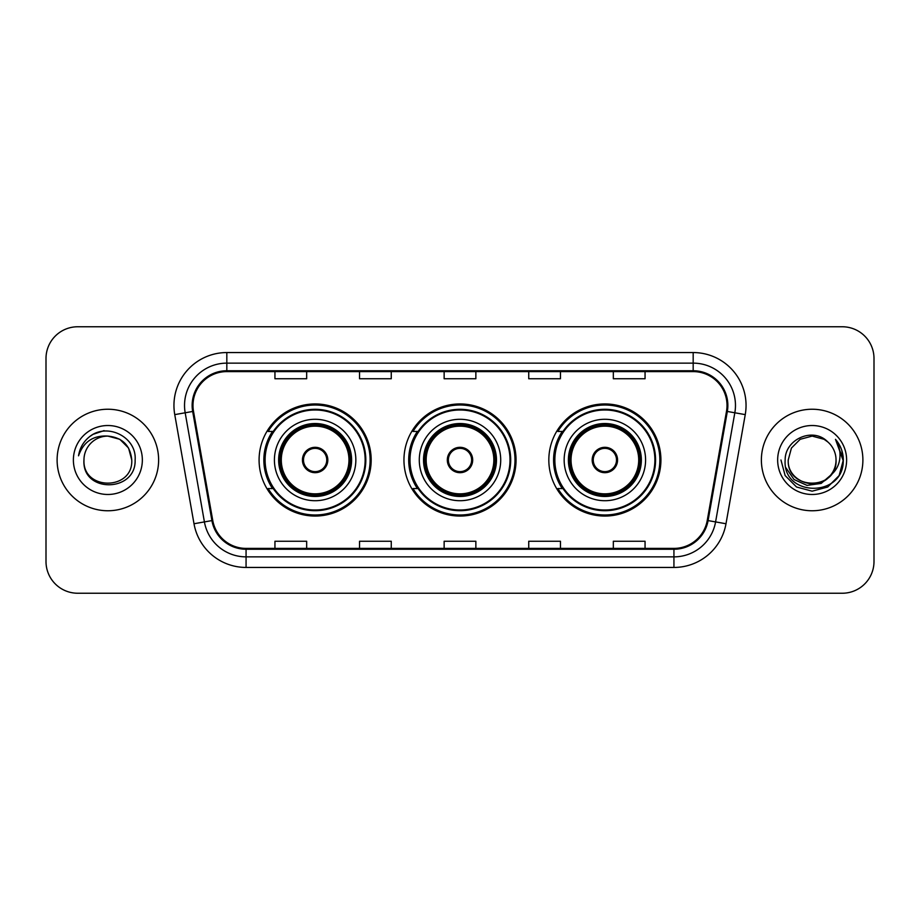<?xml version="1.0" encoding="UTF-8"?>
<svg xmlns="http://www.w3.org/2000/svg" width="920" height="920" viewBox="0 0 920 920"><rect width="100%" height="100%" fill="white"/><g stroke="black" fill="none" stroke-linecap="round" stroke-linejoin="round"><path stroke-width="1.38" d="M548.826 460A56.051 56.051 0 0 0 604.877 516.051A56.051 56.051 0 0 0 660.917 460A56.051 56.051 0 0 0 604.877 403.949A56.051 56.051 0 0 0 548.826 460M403.949 460A56.051 56.051 0 0 0 460 516.051A56.051 56.051 0 0 0 516.051 460A56.051 56.051 0 0 0 460 403.949A56.051 56.051 0 0 0 403.949 460M259.083 460A56.051 56.051 0 0 0 315.123 516.051A56.051 56.051 0 0 0 371.174 460A56.051 56.051 0 0 0 315.123 403.949A56.051 56.051 0 0 0 259.083 460M272.527 488.554A51.29 51.29 0 0 1 272.527 431.445M417.392 488.554A51.29 51.29 0 0 1 417.392 431.445M562.269 488.554A51.29 51.29 0 0 1 562.269 431.445M46 358.478L46 561.522A31.728 31.728 0 0 0 77.728 593.239L842.271 593.239A31.728 31.728 0 0 0 874 561.522L874 358.478A31.728 31.728 0 0 0 842.271 326.761L77.728 326.761A31.728 31.728 0 0 0 46 358.478L46 561.522M57.109 460A50.761 50.761 0 0 0 107.858 510.761A50.761 50.761 0 0 0 158.619 460A50.761 50.761 0 0 0 107.858 409.239A50.761 50.761 0 0 0 57.109 460A50.761 50.761 0 0 0 107.858 510.761A50.761 50.761 0 0 0 158.619 460A50.761 50.761 0 0 0 107.858 409.239A50.761 50.761 0 0 0 57.109 460M761.38 460A50.761 50.761 0 0 0 812.141 510.761A50.761 50.761 0 0 0 862.891 460A50.761 50.761 0 0 0 812.141 409.239A50.761 50.761 0 0 0 761.38 460A50.761 50.761 0 0 0 812.141 510.761A50.761 50.761 0 0 0 862.891 460A50.761 50.761 0 0 0 812.141 409.239A50.761 50.761 0 0 0 761.38 460M192.993 405.433A33.844 33.844 0 0 1 226.826 371.599L693.174 371.599A33.844 33.844 0 0 1 726.501 411.309L707.25 520.444A33.844 33.844 0 0 1 673.934 548.4L246.065 548.4A33.844 33.844 0 0 1 212.75 520.444L193.499 411.309A33.844 33.844 0 0 1 192.993 405.433M192.142 405.433A34.684 34.684 0 0 0 192.671 411.459L211.91 520.593A34.684 34.684 0 0 0 246.065 549.251L673.934 549.251A34.684 34.684 0 0 0 708.089 520.593L727.329 411.459A34.684 34.684 0 0 0 693.174 370.748L226.826 370.748A34.684 34.684 0 0 0 192.142 405.433M174.754 414.621A52.877 52.877 0 0 1 226.826 352.555L693.174 352.555A52.877 52.877 0 0 1 745.246 414.621L725.995 523.745A52.877 52.877 0 0 1 673.934 567.444L246.065 567.444A52.877 52.877 0 0 1 194.005 523.745L174.754 414.621L185.173 412.781A42.297 42.297 0 0 1 226.826 363.135L693.174 363.135A42.297 42.297 0 0 1 734.827 412.781L715.587 521.916A42.297 42.297 0 0 1 673.934 556.865L246.065 556.865A42.297 42.297 0 0 1 204.412 521.916L185.173 412.781A42.297 42.297 0 0 1 184.529 405.433M842.271 326.761L77.728 326.761M77.728 593.239L842.271 593.239M874 561.522L874 358.478M444.141 371.599L444.141 378.752L475.858 378.752L475.858 371.599M359.536 371.599L359.536 378.752L391.264 378.752L391.264 371.599M274.942 371.599L274.942 378.752L306.671 378.752L306.671 371.599M528.735 371.599L528.735 378.752L560.464 378.752L560.464 371.599M613.33 371.599L613.33 378.752L645.058 378.752L645.058 371.599M475.858 548.4L475.858 541.247L444.141 541.247L444.141 548.4M391.264 548.4L391.264 541.247L359.536 541.247L359.536 548.4M306.671 548.4L306.671 541.247L274.942 541.247L274.942 548.4M560.464 548.4L560.464 541.247L528.735 541.247L528.735 548.4M645.058 548.4L645.058 541.247L613.33 541.247L613.33 548.4M131.767 460C133.227 490.843 82.489 490.843 83.962 460C81.73 493.407 136.195 492.637 135.125 460C136.965 437.138 107.272 422.326 89.688 436.597C83.467 441.577 79.752 447.982 78.534 455.814C83.455 441.784 93.23 435.217 107.858 436.091L119.818 439.3L128.57 448.051L131.767 460C133.227 490.843 82.489 490.843 83.962 460C82.489 490.843 133.227 490.843 131.767 460C133.227 490.843 82.489 490.843 83.962 460C82.489 490.843 133.227 490.843 131.767 460L128.57 448.051L119.818 439.3L107.858 436.091L119.818 439.3L128.57 448.051L131.767 460C130.352 445.475 122.383 437.506 107.858 436.091A23.908 23.908 0 0 0 83.962 460M73.382 460A34.477 34.477 0 0 0 107.858 494.477A34.477 34.477 0 0 0 142.347 460A34.477 34.477 0 0 0 107.858 425.523A34.477 34.477 0 0 0 73.382 460M89.677 436.609L93.046 434.343L104.087 430.617M274.413 460A40.71 40.71 0 0 1 315.123 419.29A40.71 40.71 0 0 1 355.844 460A40.71 40.71 0 0 1 315.123 500.71A40.71 40.71 0 0 1 274.413 460A40.71 40.71 0 0 0 315.123 500.71A40.71 40.71 0 0 0 355.844 460M273.159 431.445A50.761 50.761 0 0 0 273.159 488.554M365.148 460A50.014 50.014 0 0 0 315.123 409.986A50.014 50.014 0 0 0 265.109 460A50.014 50.014 0 0 0 315.123 510.013A50.014 50.014 0 0 0 365.148 460M279.174 460A35.949 35.949 0 0 0 315.123 495.949A35.949 35.949 0 0 0 351.084 460A35.949 35.949 0 0 0 315.123 424.051A35.949 35.949 0 0 0 279.174 460M281.29 460A33.844 33.844 0 0 1 315.123 426.155A33.844 33.844 0 0 1 348.967 460A33.844 33.844 0 0 1 315.123 493.844A33.844 33.844 0 0 1 281.29 460M302.438 460A12.684 12.684 0 0 0 315.123 472.684A12.684 12.684 0 0 0 327.819 460A12.684 12.684 0 0 0 315.123 447.315A12.684 12.684 0 0 0 302.438 460M280.232 460A34.891 34.891 0 0 1 315.123 425.109A34.891 34.891 0 0 1 350.025 460A34.891 34.891 0 0 1 315.123 494.891A34.891 34.891 0 0 1 280.232 460M370.116 460A54.993 54.993 0 0 1 268.134 488.554L273.228 488.554A50.703 50.703 0 0 0 365.827 460.126A50.703 50.703 0 0 0 273.228 431.445L268.134 431.445A54.993 54.993 0 0 1 370.116 460M302.841 456.826L303.278 456.826A12.27 12.27 0 0 1 326.979 456.826L326.312 456.826A11.626 11.626 0 0 1 315.123 471.626A11.626 11.626 0 0 1 303.933 456.826A11.626 11.626 0 0 1 326.312 456.826L327.416 456.826M303.278 456.826L303.933 456.826L303.278 456.826M327.416 463.174L326.979 463.174A12.27 12.27 0 0 1 303.278 463.174L302.841 463.174M326.979 463.174L326.312 463.174L326.979 463.174M836.038 460C837.51 490.843 786.772 490.843 788.233 460L791.43 448.051L800.181 439.3L812.141 436.091L824.09 439.3L827.793 441.933C813.13 426.558 784.886 439.231 785.151 460C782.46 496.903 842.294 497.869 843.26 461.794L843.318 460C843.226 452.157 840.615 445.28 835.486 439.346C839.385 445.74 840.765 452.628 839.603 460C838.488 466.267 835.44 471.385 830.461 475.352A23.908 23.908 0 0 0 836.038 460C837.51 490.843 786.772 490.843 788.233 460L791.43 448.051L800.181 439.3L812.141 436.091L824.09 439.3L827.793 441.933A23.908 23.908 0 0 1 836.038 460C837.51 490.843 786.772 490.843 788.233 460C786.991 481.539 817.765 492.51 830.461 475.352M831.979 474.076L821.18 483.414L807.047 485.392L794.029 479.504L785.898 467.751M777.653 460A34.477 34.477 0 0 0 812.141 494.477A34.477 34.477 0 0 0 846.619 460A34.477 34.477 0 0 0 812.141 425.523A34.477 34.477 0 0 0 777.653 460M835.486 439.346L843.295 460.909L841.846 450.558L843.318 460M780.965 460L785.139 475.582L796.547 487.002L812.141 491.176L827.724 487.002L839.132 475.582L843.318 460L835.716 439.61L843.295 460.909L835.946 439.875M835.716 439.61L843.295 460.92M419.29 460A40.71 40.71 0 0 1 460 419.29A40.71 40.71 0 0 1 500.71 460A40.71 40.71 0 0 1 460 500.71A40.71 40.71 0 0 1 419.29 460A40.71 40.71 0 0 0 460 500.71A40.71 40.71 0 0 0 500.71 460M418.036 431.445A50.761 50.761 0 0 0 418.036 488.554M510.013 460A50.014 50.014 0 0 0 460 409.986A50.014 50.014 0 0 0 409.986 460A50.014 50.014 0 0 0 460 510.013A50.014 50.014 0 0 0 510.013 460M424.051 460A35.949 35.949 0 0 0 460 495.949A35.949 35.949 0 0 0 495.949 460A35.949 35.949 0 0 0 460 424.051A35.949 35.949 0 0 0 424.051 460M426.155 460A33.844 33.844 0 0 1 460 426.155A33.844 33.844 0 0 1 493.844 460A33.844 33.844 0 0 1 460 493.844A33.844 33.844 0 0 1 426.155 460M447.315 460A12.684 12.684 0 0 0 460 472.684A12.684 12.684 0 0 0 472.684 460A12.684 12.684 0 0 0 460 447.315A12.684 12.684 0 0 0 447.315 460M425.109 460A34.891 34.891 0 0 1 460 425.109A34.891 34.891 0 0 1 494.891 460A34.891 34.891 0 0 1 460 494.891A34.891 34.891 0 0 1 425.109 460M514.993 460A54.993 54.993 0 0 1 412.999 488.554L418.105 488.554A50.703 50.703 0 0 0 510.703 460.126A50.703 50.703 0 0 0 418.105 431.445L412.999 431.445A54.993 54.993 0 0 1 514.993 460M447.718 456.826L448.143 456.826A12.27 12.27 0 0 1 471.856 456.826L471.19 456.826A11.626 11.626 0 0 1 460 471.626A11.626 11.626 0 0 1 448.81 456.826A11.626 11.626 0 0 1 471.19 456.826L472.282 456.826M448.143 456.826L448.81 456.826L448.143 456.826M472.282 463.174L471.19 463.174A11.626 11.626 0 0 1 448.81 463.174L447.718 463.174M471.19 463.174L471.856 463.174A12.27 12.27 0 0 1 448.143 463.174L448.81 463.174M564.155 460A40.71 40.71 0 0 1 604.877 419.29A40.71 40.71 0 0 1 645.587 460A40.71 40.71 0 0 1 604.877 500.71A40.71 40.71 0 0 1 564.155 460A40.71 40.71 0 0 0 604.877 500.71A40.71 40.71 0 0 0 645.587 460M562.902 431.445A50.761 50.761 0 0 0 562.902 488.554M654.89 460A50.014 50.014 0 0 0 604.877 409.986A50.014 50.014 0 0 0 554.852 460A50.014 50.014 0 0 0 604.877 510.013A50.014 50.014 0 0 0 654.89 460M568.916 460A35.949 35.949 0 0 0 604.877 495.949A35.949 35.949 0 0 0 640.826 460A35.949 35.949 0 0 0 604.877 424.051A35.949 35.949 0 0 0 568.916 460M571.032 460A33.844 33.844 0 0 1 604.877 426.155A33.844 33.844 0 0 1 638.71 460A33.844 33.844 0 0 1 604.877 493.844A33.844 33.844 0 0 1 571.032 460M592.181 460A12.684 12.684 0 0 0 604.877 472.684A12.684 12.684 0 0 0 617.561 460A12.684 12.684 0 0 0 604.877 447.315A12.684 12.684 0 0 0 592.181 460M569.974 460A34.891 34.891 0 0 1 604.877 425.109A34.891 34.891 0 0 1 639.768 460A34.891 34.891 0 0 1 604.877 494.891A34.891 34.891 0 0 1 569.974 460M659.858 460A54.993 54.993 0 0 1 557.876 488.554L562.971 488.554A50.703 50.703 0 0 0 655.581 460.126A50.703 50.703 0 0 0 562.971 431.445L557.876 431.445A54.993 54.993 0 0 1 659.858 460M592.583 456.826L593.02 456.826A12.27 12.27 0 0 1 616.722 456.826L616.067 456.826A11.626 11.626 0 0 1 604.877 471.626A11.626 11.626 0 0 1 593.688 456.826A11.626 11.626 0 0 1 616.067 456.826L617.159 456.826M593.02 456.826L593.688 456.826L593.02 456.826M617.159 463.174L616.067 463.174A11.626 11.626 0 0 1 593.688 463.174L592.583 463.174M616.067 463.174L616.722 463.174A12.27 12.27 0 0 1 593.02 463.174L593.688 463.174M693.174 352.555L693.174 370.748M185.173 412.781L192.671 411.459M246.065 567.444L246.065 549.251M673.934 549.251L673.934 567.444M708.089 520.593L725.995 523.745M194.005 523.745L211.91 520.593M727.329 411.459L745.246 414.621M226.826 352.555L226.826 370.748M351.612 460A36.478 36.478 0 0 0 315.123 423.522A36.478 36.478 0 0 0 278.645 460A36.478 36.478 0 0 0 315.123 496.478A36.478 36.478 0 0 0 351.612 460M496.478 460A36.478 36.478 0 0 0 460 423.522A36.478 36.478 0 0 0 423.522 460A36.478 36.478 0 0 0 460 496.478A36.478 36.478 0 0 0 496.478 460M641.355 460A36.478 36.478 0 0 0 604.877 423.522A36.478 36.478 0 0 0 568.387 460A36.478 36.478 0 0 0 604.877 496.478A36.478 36.478 0 0 0 641.355 460"/></g></svg>
